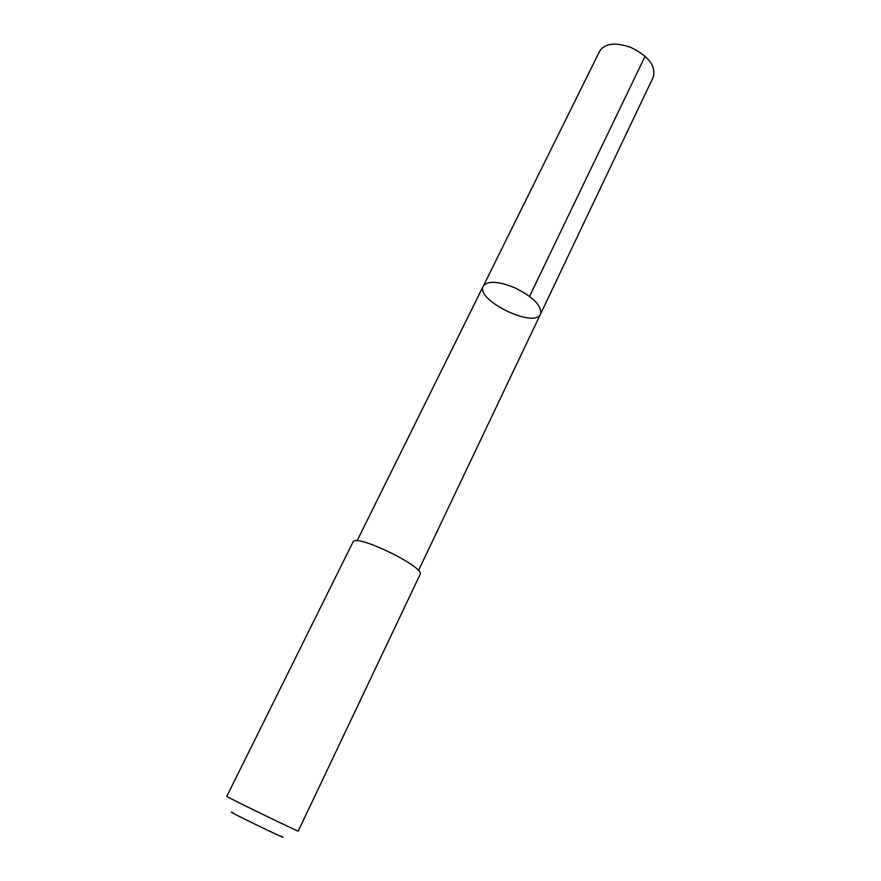 <?xml version="1.0" encoding="UTF-8"?>
<svg xmlns="http://www.w3.org/2000/svg" width="881" height="881" viewBox="0 0 881 881"><rect width="100%" height="100%" fill="white"/><g stroke="black" fill="none" stroke-linecap="round" stroke-linejoin="round"><path stroke-width="1.32" d="M514.229 287.525C533.181 296.875 541.958 305.696 540.56 313.988C534.745 329.009 475.057 300.025 483.262 286.171C487.523 280.621 497.842 281.072 514.229 287.525C533.181 296.875 541.958 305.696 540.56 313.988L653.262 77.11C656.092 66.13 648.691 56.263 631.027 47.497C615.489 42.013 605.049 43.224 599.719 51.109L483.262 286.171C487.523 280.621 497.842 281.072 514.229 287.525M420.061 574.522C425.908 567.419 354.999 532.994 353.039 541.98L226.769 796.358C224.314 795.873 300.135 832.699 298.241 831.069L420.061 574.522M281.369 836.157C295.091 843.932 218.598 806.787 233.201 812.767M529.558 296.346L645.101 56.219M418.453 570.635L540.56 313.988M357.08 540.835L483.262 286.171"/></g></svg>
